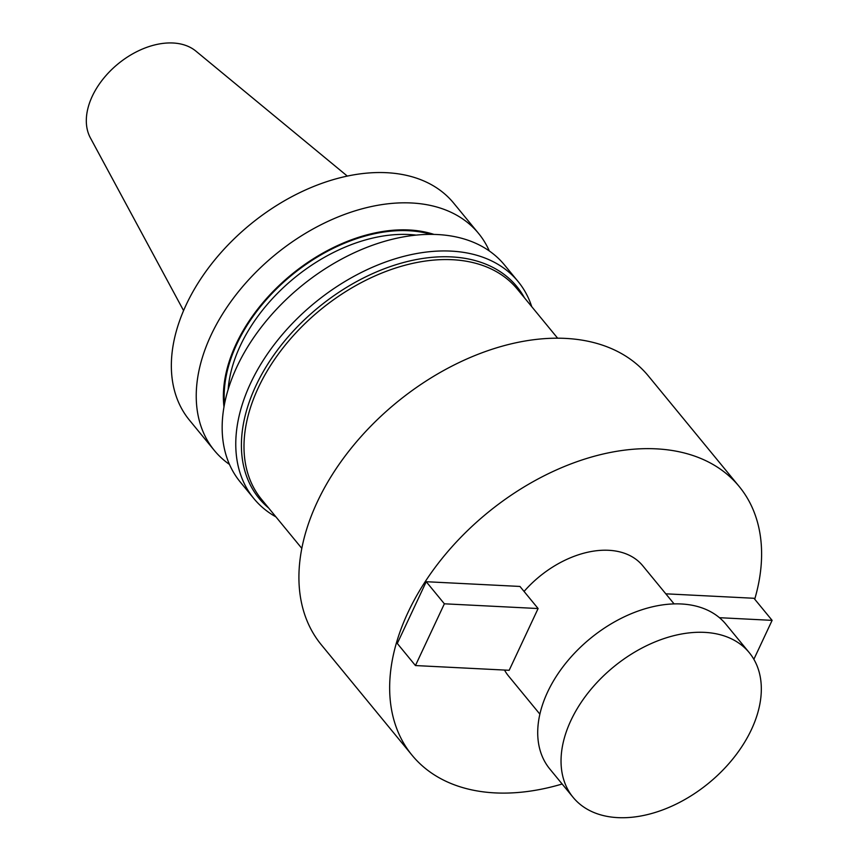 <?xml version="1.0" encoding="UTF-8"?>
<svg xmlns="http://www.w3.org/2000/svg" width="860" height="860" viewBox="0 0 860 860"><rect width="100%" height="100%" fill="white"/><g stroke="black" fill="none" stroke-linecap="round" stroke-linejoin="round"><path stroke-width="1.29" d="M444.373 603.806L538.102 608.536L509.174 670.295L415.444 665.554L444.373 603.806L426.227 581.715L397.298 643.463L415.444 665.554M753.865 659.297L772.108 620.361L719.444 617.695M573.115 797.36L549.787 768.958A113.982 75.078 -39.4 0 1 590.186 638.593A113.982 75.078 -39.4 0 1 725.926 624.242L749.254 652.643A113.982 75.078 140.6 0 0 613.524 666.984A113.982 75.078 140.6 0 0 573.115 797.36A113.982 75.078 140.6 0 0 663.587 809.572A113.982 75.078 140.6 0 0 751.436 729.559A113.982 75.078 140.6 0 0 749.254 652.643M674.079 603.892L642.732 565.74A86.838 57.201 140.6 0 0 608.687 550.292A86.838 57.201 140.6 0 0 524.062 591.443M504.519 670.058A86.838 57.201 140.6 0 0 508.529 676.003L539.886 714.155M754.725 599.205A211.678 139.427 140.6 0 0 739.181 486.491A211.678 139.427 140.6 0 0 656.212 448.845A211.678 139.427 140.6 0 0 441.019 559.795A211.678 139.427 140.6 0 0 412.08 755.252A211.678 139.427 140.6 0 0 495.048 792.899A211.678 139.427 140.6 0 0 562.15 784.008M665.801 593.819L753.962 598.27L772.108 620.361M538.102 608.536L519.956 586.445L426.227 581.715M531.76 306.708A170.968 112.617 140.6 0 0 518.086 281.51A170.968 112.617 140.6 0 0 451.07 251.109A170.968 112.617 140.6 0 0 277.253 340.721A170.968 112.617 140.6 0 0 253.883 498.596A170.968 112.617 140.6 0 0 275.942 516.892M518.086 281.51L504.476 264.945A170.968 112.617 140.6 0 0 437.46 234.543A170.968 112.617 140.6 0 0 263.644 324.156A170.968 112.617 140.6 0 0 240.273 482.03L253.883 498.596M412.08 755.252L321.339 644.817A211.678 139.427 -39.4 0 1 350.278 449.361A211.678 139.427 -39.4 0 1 565.471 338.399A211.678 139.427 -39.4 0 1 648.44 376.046L739.181 486.491M489.318 250.97A170.968 112.617 140.6 0 0 478.547 233.393L453.661 203.1A170.968 112.617 140.6 0 0 250.066 224.621A170.968 112.617 140.6 0 0 189.458 420.175L214.344 450.468A170.968 112.617 140.6 0 0 229.491 464.443M478.547 233.393A170.968 112.617 140.6 0 0 411.531 202.981A170.968 112.617 140.6 0 0 237.715 292.604A170.968 112.617 140.6 0 0 214.344 450.468M434.01 234.415A147.469 97.137 140.6 0 0 409.07 229.975A147.469 97.137 140.6 0 0 278.694 285.907A147.469 97.137 140.6 0 0 223.987 406.973M347.311 176.085L195.908 51.127A68.864 45.365 140.6 0 0 173.032 43A68.864 45.365 140.6 0 0 105.78 75.787A68.864 45.365 140.6 0 0 90.364 137.847L183.578 310.611M268.653 508.023A166.819 109.876 -39.4 0 1 275.845 352.267A166.819 109.876 -39.4 0 1 451.468 256.903A166.819 109.876 -39.4 0 1 524.471 297.839M557.635 338.195L517.344 289.154A165.55 109.048 140.6 0 0 452.457 259.72A165.55 109.048 140.6 0 0 284.155 346.494A165.55 109.048 140.6 0 0 261.526 499.348L301.817 548.379M431.032 234.371A146.544 96.535 140.6 0 0 408.715 230.727A146.544 96.535 140.6 0 0 224.525 404.05M416.143 235.113A143.835 94.74 140.6 0 0 408.973 234.511A143.835 94.74 140.6 0 0 228.136 389.591"/></g></svg>
